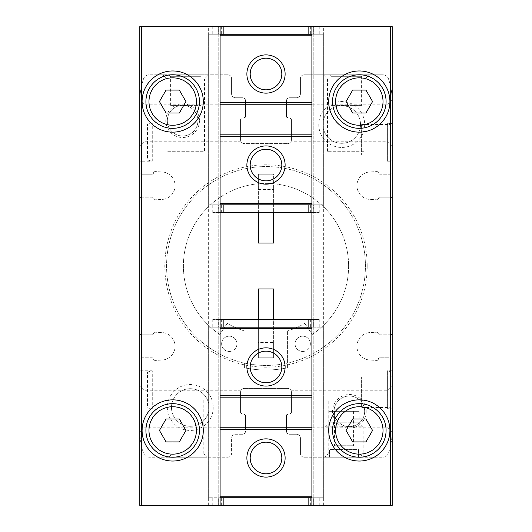 <?xml version="1.0" encoding="UTF-8"?>
<svg xmlns="http://www.w3.org/2000/svg" width="532" height="532" viewBox="0 0 532 532"><rect width="100%" height="100%" fill="white"/><g stroke="black" fill="none" stroke-linecap="round" stroke-linejoin="round"><path stroke-width="0.4" stroke-dasharray="2.66 2" d="M392.204 159.926L392.204 124.262L392.204 159.926L387.382 161.216L387.382 122.972L387.382 161.216L392.204 161.216L392.204 122.972L392.204 161.216M139.796 161.216L139.796 122.972L139.796 161.216L152.265 161.216L152.265 122.972L152.265 161.216L147.45 159.926L147.45 124.262L147.45 159.926M392.204 407.738L392.204 372.074L392.204 407.738L387.382 409.028L387.382 370.784L387.382 409.028L392.204 409.028L392.204 370.784L392.204 409.028L392.204 375.373L392.204 409.028L390.674 407.499L390.674 376.902L390.674 407.499L361.607 407.499L361.607 376.902L361.607 407.499M139.796 409.028L139.796 370.784L139.796 409.028L152.265 409.028L152.265 370.784L152.265 409.028L147.45 407.738L147.45 372.074L147.45 407.738M240.57 139.796C241.162 142.43 241.162 142.43 240.57 139.796C241.162 142.43 241.162 142.43 240.57 139.796A3.824 3.824 0 0 0 244.394 143.62C242.107 143.354 240.83 142.077 240.57 139.796C240.83 142.077 242.107 143.354 244.394 143.62L287.606 143.62L244.394 143.62A3.824 3.824 0 0 1 240.57 139.796L240.57 119.527L240.57 139.796L240.57 119.527L242.1 117.998A1.529 1.529 0 0 0 240.57 119.527L240.57 139.796M287.606 143.62A3.824 3.824 0 0 0 291.43 139.796C290.838 142.43 290.838 142.43 291.43 139.796C290.838 142.43 290.838 142.43 291.43 139.796C291.17 142.077 289.893 143.354 287.606 143.62C289.893 143.354 291.17 142.077 291.43 139.796L291.43 119.527A1.529 1.529 0 0 0 289.9 117.998L287.992 117.998L286.462 116.468A1.529 1.529 0 0 0 287.992 117.998L289.9 117.998L291.43 119.527L291.43 139.796L291.43 119.527L289.9 117.998L287.992 117.998L286.462 116.468L286.462 100.794A3.059 3.059 0 0 1 289.521 97.728L296.597 97.728A3.824 3.824 0 0 0 300.42 93.905L300.42 78.61A3.824 3.824 0 0 1 304.244 74.786A3.824 3.824 0 0 0 300.42 78.61L300.42 93.905A3.824 3.824 0 0 1 296.597 97.728L289.521 97.728A3.059 3.059 0 0 0 286.462 100.794L286.462 116.468A1.529 1.529 0 0 0 287.992 117.998L289.9 117.998A1.529 1.529 0 0 1 291.43 119.527L291.43 139.796A3.824 3.824 0 0 1 287.606 143.62M291.43 392.204C290.838 389.57 290.838 389.57 291.43 392.204C290.838 389.57 290.838 389.57 291.43 392.204A3.824 3.824 0 0 0 287.606 388.38C289.893 388.646 291.17 389.923 291.43 392.204C291.17 389.923 289.893 388.646 287.606 388.38L244.394 388.38A3.824 3.824 0 0 0 240.57 392.204C241.162 389.57 241.162 389.57 240.57 392.204C241.162 389.57 241.162 389.57 240.57 392.204C240.83 389.923 242.107 388.646 244.394 388.38C242.107 388.646 240.83 389.923 240.57 392.204L240.57 412.473A1.529 1.529 0 0 0 242.1 414.002L244.008 414.002L242.1 414.002L240.57 412.473L242.1 414.002L244.008 414.002L242.1 414.002A1.529 1.529 0 0 1 240.57 412.473L240.57 392.204A3.824 3.824 0 0 1 244.394 388.38L287.606 388.38A3.824 3.824 0 0 1 291.43 392.204L291.43 412.473L291.43 392.204L291.43 412.473L289.9 414.002A1.529 1.529 0 0 0 291.43 412.473L291.43 392.204M367.2 266A101.2 101.2 0 0 1 215.4 353.64A101.2 101.2 0 0 1 215.4 178.36A101.2 101.2 0 0 1 367.2 266M366.196 411.322A16.825 16.825 0 0 1 340.959 425.893A16.825 16.825 0 0 1 340.959 396.752A16.825 16.825 0 0 1 366.196 411.322M199.46 120.678A16.825 16.825 0 0 1 174.217 135.248A16.825 16.825 0 0 1 174.217 106.107A16.825 16.825 0 0 1 199.46 120.678M364.666 124.501A22.943 22.943 0 0 1 330.246 144.371A22.943 22.943 0 0 1 330.246 104.631A22.943 22.943 0 0 1 364.666 124.501M213.226 407.499A22.943 22.943 0 0 1 178.805 427.369A22.943 22.943 0 0 1 178.805 387.629A22.943 22.943 0 0 1 213.226 407.499M152.039 174.217L141.326 174.217A1.529 1.529 0 0 1 139.796 172.687L139.796 333.305A1.529 1.529 0 0 0 141.326 334.834L152.039 334.834A1.529 1.529 0 0 0 153.549 333.524A1.529 1.529 0 0 1 155.145 332.207A1.529 1.529 0 0 0 153.549 333.524A1.529 1.529 0 0 1 152.039 334.834L141.326 334.834A1.529 1.529 0 0 1 139.796 333.305L139.796 430.441A71.128 71.128 0 0 0 143.48 453.038A6.118 6.118 0 0 0 149.286 457.214L227.756 457.214A3.824 3.824 0 0 0 231.58 453.39L231.58 438.095L231.58 453.39A3.824 3.824 0 0 1 227.756 457.214L149.286 457.214A6.118 6.118 0 0 1 143.48 453.038A71.128 71.128 0 0 1 139.796 430.441C139.796 432.469 139.796 432.469 139.796 430.441L139.796 505.4L392.204 505.4L392.204 359.313A1.529 1.529 0 0 0 390.674 357.783L379.888 357.783A1.529 1.529 0 0 0 378.372 359.093A1.529 1.529 0 0 1 376.782 360.403A1.529 1.529 0 0 0 378.372 359.093A1.529 1.529 0 0 1 379.888 357.783L390.674 357.783A1.529 1.529 0 0 1 392.204 359.313L392.204 198.695A1.529 1.529 0 0 0 390.674 197.166L379.961 197.166A1.529 1.529 0 0 0 378.452 198.476A1.529 1.529 0 0 1 376.856 199.793A1.529 1.529 0 0 0 378.452 198.476A1.529 1.529 0 0 1 379.961 197.166L390.674 197.166A1.529 1.529 0 0 1 392.204 198.695L392.204 101.559A71.128 71.128 0 0 0 388.52 78.962A6.118 6.118 0 0 0 382.714 74.786L304.244 74.786L382.714 74.786A6.118 6.118 0 0 1 388.52 78.962A71.128 71.128 0 0 1 392.204 101.559L392.204 26.6L139.796 26.6L139.796 172.687A1.529 1.529 0 0 0 141.326 174.217L152.039 174.217A1.529 1.529 0 0 0 153.549 172.9A1.529 1.529 0 0 1 155.145 171.59A1.529 1.529 0 0 0 153.549 172.9A1.529 1.529 0 0 1 152.039 174.217M143.48 78.962A71.128 71.128 0 0 0 139.796 101.559C139.796 99.537 139.796 99.537 139.796 101.559C139.796 99.537 139.796 99.537 139.796 101.559L139.796 145.914L139.796 101.559A71.128 71.128 0 0 1 143.48 78.962A6.118 6.118 0 0 1 149.286 74.786A6.118 6.118 0 0 0 143.48 78.962M227.756 74.786L149.286 74.786L227.756 74.786A3.824 3.824 0 0 1 231.58 78.61L231.58 93.905A3.824 3.824 0 0 0 235.403 97.728L242.479 97.728A3.059 3.059 0 0 1 245.538 100.794L245.538 116.468L245.538 104.166L245.538 116.468L244.008 117.998A1.529 1.529 0 0 0 245.538 116.468L244.008 117.998L242.1 117.998L240.57 119.527A1.529 1.529 0 0 1 242.1 117.998L244.008 117.998A1.529 1.529 0 0 0 245.538 116.468L245.538 100.794A3.059 3.059 0 0 0 242.479 97.728L235.403 97.728A3.824 3.824 0 0 1 231.58 93.905L231.58 78.61A3.824 3.824 0 0 0 227.756 74.786M390.674 174.217A1.529 1.529 0 0 0 392.204 172.687A1.529 1.529 0 0 1 390.674 174.217L379.961 174.217A1.529 1.529 0 0 1 378.452 172.9A1.529 1.529 0 0 0 376.856 171.59L370.006 171.942A13.765 13.765 0 0 0 356.939 185.688A13.765 13.765 0 0 0 370.006 199.44L376.856 199.793L370.006 199.44A13.765 13.765 0 0 1 356.939 185.688A13.765 13.765 0 0 1 370.006 171.942L376.856 171.59A1.529 1.529 0 0 1 378.452 172.9A1.529 1.529 0 0 0 379.961 174.217L390.674 174.217M390.674 334.834A1.529 1.529 0 0 0 392.204 333.305A1.529 1.529 0 0 1 390.674 334.834L379.888 334.834A1.529 1.529 0 0 1 378.372 333.524A1.529 1.529 0 0 0 376.782 332.214L370.006 332.56A13.765 13.765 0 0 0 356.939 346.312A13.765 13.765 0 0 0 370.006 360.058L376.782 360.403L370.006 360.058A13.765 13.765 0 0 1 356.939 346.312A13.765 13.765 0 0 1 370.006 332.56L376.782 332.214A1.529 1.529 0 0 1 378.372 333.524A1.529 1.529 0 0 0 379.888 334.834L390.674 334.834M388.52 453.038A71.128 71.128 0 0 0 392.204 430.441L392.204 386.086L392.204 430.441C392.204 432.469 392.204 432.469 392.204 430.441A71.128 71.128 0 0 1 388.52 453.038A6.118 6.118 0 0 1 382.714 457.214A6.118 6.118 0 0 0 388.52 453.038M304.244 457.214L382.714 457.214L304.244 457.214A3.824 3.824 0 0 1 300.42 453.39L300.42 438.095A3.824 3.824 0 0 0 296.597 434.272L289.521 434.272A3.059 3.059 0 0 1 286.462 431.206L286.462 415.532L286.462 427.834L286.462 415.532L287.992 414.002A1.529 1.529 0 0 0 286.462 415.532L287.992 414.002L289.9 414.002L287.992 414.002A1.529 1.529 0 0 0 286.462 415.532L286.462 431.206A3.059 3.059 0 0 0 289.521 434.272L296.597 434.272A3.824 3.824 0 0 1 300.42 438.095L300.42 453.39A3.824 3.824 0 0 0 304.244 457.214M245.538 427.834L245.538 415.532A1.529 1.529 0 0 0 244.008 414.002L245.538 415.532L245.538 431.206A3.059 3.059 0 0 1 242.479 434.272L235.403 434.272A3.824 3.824 0 0 0 231.58 438.095A3.824 3.824 0 0 1 235.403 434.272L242.479 434.272A3.059 3.059 0 0 0 245.538 431.206L245.538 415.532L244.008 414.002A1.529 1.529 0 0 1 245.538 415.532L245.538 427.834L143.939 427.834L139.796 431.971M141.326 357.783A1.529 1.529 0 0 0 139.796 359.313A1.529 1.529 0 0 1 141.326 357.783L152.039 357.783A1.529 1.529 0 0 1 153.549 359.1A1.529 1.529 0 0 0 155.145 360.41L161.994 360.058A13.765 13.765 0 0 0 175.061 346.312A13.765 13.765 0 0 0 161.994 332.56L155.145 332.207L161.994 332.56A13.765 13.765 0 0 1 175.061 346.312A13.765 13.765 0 0 1 161.994 360.058L155.145 360.41A1.529 1.529 0 0 1 153.549 359.1A1.529 1.529 0 0 0 152.039 357.783L141.326 357.783M141.326 197.166A1.529 1.529 0 0 0 139.796 198.695A1.529 1.529 0 0 1 141.326 197.166L152.039 197.166A1.529 1.529 0 0 1 153.549 198.476A1.529 1.529 0 0 0 155.145 199.793L161.994 199.44A13.765 13.765 0 0 0 175.061 185.688A13.765 13.765 0 0 0 161.994 171.942L155.145 171.59L161.994 171.942A13.765 13.765 0 0 1 175.061 185.688A13.765 13.765 0 0 1 161.994 199.44L155.145 199.793A1.529 1.529 0 0 1 153.549 198.476A1.529 1.529 0 0 0 152.039 197.166L141.326 197.166M392.204 156.627L392.204 122.972L392.204 156.627L390.674 155.098L390.674 124.501L390.674 155.098L361.607 155.098L361.607 124.501L361.607 155.098M287.413 367.792A104.019 104.019 0 0 1 244.587 367.792L244.587 363.097A99.431 99.431 0 0 1 167.607 251.663A99.431 99.431 0 0 1 273.189 166.829A99.431 99.431 0 0 1 365.431 266A99.431 99.431 0 0 1 216.285 352.111A99.431 99.431 0 0 1 216.285 179.889A99.431 99.431 0 0 1 365.431 266A99.431 99.431 0 0 1 244.587 363.097L244.587 367.792A104.019 104.019 0 0 0 287.413 367.792L287.413 330.964L287.413 367.792M359.12 411.322L328.909 411.322L359.12 411.322L359.12 422.794L328.909 422.794L359.12 422.794L363.137 426.81L324.892 426.81L363.137 426.81L363.137 457.214L324.892 457.214L363.137 457.214L324.892 457.214L363.137 457.214L359.825 453.902L328.204 453.902L359.825 453.902L359.825 399.851L328.204 399.851L359.825 399.851M202.519 74.786L168.863 74.786L202.519 74.786L200.99 76.315L170.393 76.315L200.99 76.315L200.99 105.383L170.393 105.383L200.99 105.383M208.637 74.786L162.745 74.786L208.637 74.786L204.494 78.929L166.888 78.929L204.494 78.929L204.494 151.274L166.888 151.274L204.494 151.274M392.204 145.914L388.061 141.778L388.061 104.166L388.061 141.778L290.878 141.778M392.204 101.559C392.204 99.537 392.204 99.537 392.204 101.559C392.204 99.537 392.204 99.537 392.204 101.559M363.137 74.786L329.481 74.786L363.137 74.786L361.607 76.315L331.01 76.315L361.607 76.315L361.607 105.383L331.01 105.383L361.607 105.383M369.255 74.786L323.363 74.786L369.255 74.786L365.112 78.929L327.506 78.929L365.112 78.929L365.112 151.274L327.506 151.274L365.112 151.274M207.108 457.214L168.863 457.214L207.108 457.214L203.796 453.902L172.175 453.902L203.796 453.902L203.796 399.851L172.175 399.851L203.796 399.851M143.939 427.834L143.939 390.222L143.939 427.834M241.122 141.778L143.939 141.778L143.939 104.166L143.939 141.778L139.796 145.914M388.061 426.578L388.061 390.222L388.061 426.578M289.9 414.002L291.43 412.473A1.529 1.529 0 0 1 289.9 414.002L287.992 414.002L289.9 414.002M392.204 431.971L388.061 427.834L286.462 427.834M220.108 319.539L218.273 319.539L220.108 319.539L220.108 505.4L220.108 26.6L218.758 26.6L220.108 26.6L220.108 505.4L218.273 505.4L220.108 505.4L218.758 505.4L220.108 505.4L220.108 26.6L313.727 26.6L311.892 26.6L311.892 505.4L311.892 26.6L313.242 26.6L311.892 26.6L311.892 212.461L313.727 212.461L311.892 212.461L311.892 26.6L311.892 505.4L220.108 505.4L313.727 505.4L311.892 505.4L313.242 505.4L311.892 505.4L311.892 319.539L311.892 327.187L208.637 327.187L220.108 327.187L219.756 327.187L220.108 327.187L220.108 319.539L220.108 497.753L220.108 319.539L311.892 319.539L311.892 327.187L310.362 327.187L323.363 327.187L311.892 327.187L312.244 327.187L311.892 327.187L311.892 497.753L220.108 497.753L220.108 327.187M313.242 505.4L323.363 505.4L313.242 505.4L313.242 26.6L323.363 26.6L313.242 26.6L313.242 505.4M258.353 212.461L258.353 174.217L273.648 174.217L273.648 243.058L258.353 243.058L258.353 174.217L273.648 174.217L273.648 212.461M258.353 319.539L258.353 357.783L258.353 342.488L273.648 342.488L258.353 342.488L258.353 357.783L273.648 357.783L273.648 342.488L273.648 357.783L258.353 357.783L273.648 357.783L273.648 288.942L258.353 288.942L258.353 357.783L273.648 357.783L273.648 319.539M218.758 505.4L208.637 505.4L218.758 505.4L218.758 26.6L208.637 26.6L218.758 26.6L218.758 505.4M311.892 212.461L218.273 212.461L220.108 212.461L220.108 26.6L220.108 204.813L323.363 204.813L311.892 204.813L312.244 204.813L311.892 204.813L311.892 34.248L311.892 204.813M209.083 407.499A18.806 18.806 0 0 1 180.88 423.785A18.806 18.806 0 0 1 180.88 391.213A18.806 18.806 0 0 1 209.083 407.499A18.806 18.806 0 0 1 180.88 423.785A18.806 18.806 0 0 1 180.88 391.213A18.806 18.806 0 0 1 209.083 407.499M360.523 124.501A18.806 18.806 0 0 1 332.32 140.787A18.806 18.806 0 0 1 332.32 108.215A18.806 18.806 0 0 1 360.523 124.501A18.806 18.806 0 0 1 332.32 140.787A18.806 18.806 0 0 1 332.32 108.215A18.806 18.806 0 0 1 360.523 124.501M197.931 120.678A15.295 15.295 0 0 1 174.981 133.924A15.295 15.295 0 0 1 174.981 107.431A15.295 15.295 0 0 1 197.931 120.678A15.295 15.295 0 0 1 174.981 133.924A15.295 15.295 0 0 1 174.981 107.431A15.295 15.295 0 0 1 197.931 120.678M364.666 411.322A15.295 15.295 0 0 1 341.724 424.569A15.295 15.295 0 0 1 341.724 398.076A15.295 15.295 0 0 1 364.666 411.322A15.295 15.295 0 0 1 341.724 424.569A15.295 15.295 0 0 1 341.724 398.076A15.295 15.295 0 0 1 364.666 411.322M227.244 323.336A75.338 75.338 0 0 0 244.587 330.964A75.338 75.338 0 0 1 227.244 323.336L219.743 334.435A82.606 82.606 0 0 1 203.989 211.423A82.606 82.606 0 0 1 328.011 211.423A82.606 82.606 0 0 1 312.257 334.435L304.756 323.336A75.338 75.338 0 0 1 287.413 330.964A75.338 75.338 0 0 0 304.756 323.336L312.257 334.435A82.606 82.606 0 0 0 328.011 211.423A82.606 82.606 0 0 0 203.989 211.423A82.606 82.606 0 0 0 219.743 334.435L227.244 323.336M302.715 351.472A7.648 7.648 0 0 0 310.362 343.818A7.648 7.648 0 0 0 302.715 336.171A7.648 7.648 0 0 0 295.067 343.818A7.648 7.648 0 0 0 302.715 351.472M229.285 351.472A7.648 7.648 0 0 0 236.933 343.818A7.648 7.648 0 0 0 229.285 336.171A7.648 7.648 0 0 0 221.638 343.818A7.648 7.648 0 0 0 229.285 351.472M310.362 343.818A7.648 7.648 0 0 1 298.891 350.442A7.648 7.648 0 0 1 298.891 337.195A7.648 7.648 0 0 1 310.362 343.818M236.933 343.818A7.648 7.648 0 0 1 225.462 350.442A7.648 7.648 0 0 1 225.462 337.195A7.648 7.648 0 0 1 236.933 343.818M203.284 430.441A30.597 30.597 0 0 1 157.392 456.941A30.597 30.597 0 0 1 157.392 403.948A30.597 30.597 0 0 1 203.284 430.441M199.46 430.441A26.773 26.773 0 0 1 159.301 453.63A26.773 26.773 0 0 1 159.301 407.259A26.773 26.773 0 0 1 199.46 430.441M203.284 101.559A30.597 30.597 0 0 1 157.392 128.052A30.597 30.597 0 0 1 157.392 75.059A30.597 30.597 0 0 1 203.284 101.559M199.46 101.559A26.773 26.773 0 0 1 159.301 124.741A26.773 26.773 0 0 1 159.301 78.37A26.773 26.773 0 0 1 199.46 101.559M389.909 430.441A30.597 30.597 0 0 1 344.018 456.941A30.597 30.597 0 0 1 344.018 403.948A30.597 30.597 0 0 1 389.909 430.441M386.086 430.441A26.773 26.773 0 0 1 345.926 453.63A26.773 26.773 0 0 1 345.926 407.259A26.773 26.773 0 0 1 386.086 430.441M389.909 101.559A30.597 30.597 0 0 1 344.018 128.052A30.597 30.597 0 0 1 344.018 75.059A30.597 30.597 0 0 1 389.909 101.559M386.086 101.559A26.773 26.773 0 0 1 345.926 124.741A26.773 26.773 0 0 1 345.926 78.37A26.773 26.773 0 0 1 386.086 101.559M179.311 418.97L166.064 418.97L159.44 430.441L166.064 441.919L179.311 441.919L185.934 430.441L179.311 418.97M365.936 90.081L352.689 90.081L346.066 101.559L352.689 113.03L365.936 113.03L372.56 101.559L365.936 90.081M365.936 418.97L352.689 418.97L346.066 430.441L352.689 441.919L365.936 441.919L372.56 430.441L365.936 418.97M179.311 90.081L166.064 90.081L159.44 101.559L166.064 113.03L179.311 113.03L185.934 101.559L179.311 90.081M311.892 505.4L311.892 497.753L311.892 505.4L311.892 497.753L310.362 497.753L311.892 497.753L311.892 319.539L319.247 319.539L311.892 319.539M220.108 505.4L220.108 497.753L221.638 497.753L208.637 497.753L220.108 497.753L219.756 497.753L220.108 497.753L220.108 505.4L220.108 497.753M311.892 497.753L323.363 497.753L311.892 497.753L311.892 327.187M313.727 327.187L319.247 327.187L313.727 327.187L313.727 319.539L313.727 327.187M218.273 327.187L212.753 327.187L218.273 327.187L218.273 319.539L212.753 319.539L218.273 319.539L218.273 327.187M266 351.153A15.807 15.807 0 0 1 281.807 366.96A15.807 15.807 0 0 1 266 382.767A15.807 15.807 0 0 1 250.193 366.96A15.807 15.807 0 0 1 266 351.153M266 442.172A15.807 15.807 0 0 1 281.807 457.979A15.807 15.807 0 0 1 266 473.786A15.807 15.807 0 0 1 250.193 457.979A15.807 15.807 0 0 1 266 442.172M313.727 505.4L319.247 505.4L313.727 505.4L313.727 497.753L313.727 505.4M218.273 505.4L212.753 505.4L218.273 505.4L218.273 497.753L218.273 505.4M311.892 427.768L220.108 427.768M311.892 397.171L220.108 397.171M220.108 212.461L220.108 204.813L221.638 204.813L208.637 204.813L220.108 204.813L219.756 204.813L220.108 204.813L220.108 212.461L220.108 34.248L323.363 34.248L311.892 34.248L312.244 34.248L311.892 34.248L311.892 26.6L311.892 34.248M311.892 26.6L218.273 26.6L220.108 26.6L220.108 34.248L208.637 34.248L221.638 34.248L220.108 34.248L220.108 204.813M218.273 204.813L212.753 204.813L218.273 204.813L218.273 212.461L212.753 212.461L218.273 212.461L218.273 204.813M313.727 204.813L319.247 204.813L313.727 204.813L313.727 212.461L319.247 212.461L313.727 212.461L313.727 204.813M220.108 26.6L220.108 34.248L219.756 34.248L220.108 34.248M258.353 174.217L273.648 174.217L258.353 174.217L258.353 189.512L258.353 174.217M258.353 189.512L273.648 189.512L258.353 189.512M266 180.847A15.807 15.807 0 0 1 250.193 165.04A15.807 15.807 0 0 1 266 149.233A15.807 15.807 0 0 1 281.807 165.04A15.807 15.807 0 0 1 266 180.847M266 89.828A15.807 15.807 0 0 1 250.193 74.021A15.807 15.807 0 0 1 266 58.214A15.807 15.807 0 0 1 281.807 74.021A15.807 15.807 0 0 1 266 89.828M218.273 26.6L212.753 26.6L218.273 26.6L218.273 34.248L218.273 26.6M313.727 26.6L319.247 26.6L313.727 26.6L313.727 34.248L313.727 26.6M220.108 104.232L311.892 104.232M220.108 134.829L311.892 134.829M334.455 445.743L353.574 445.743L334.455 445.743L334.455 411.322L353.574 411.322L334.455 411.322M328.909 411.322L328.909 422.794L324.892 426.81L324.892 457.214L328.204 453.902L328.204 399.851M358.548 457.214L329.481 457.214L329.481 449.567L358.548 449.567L358.548 457.214L329.481 457.214L329.481 449.567L358.548 449.567L358.548 457.214M221.638 319.539L221.638 327.187M310.362 319.539L310.362 327.187M310.362 505.4L310.362 497.753M221.638 505.4L221.638 497.753M310.362 212.461L310.362 204.813M221.638 212.461L221.638 204.813M221.638 26.6L221.638 34.248M310.362 26.6L310.362 34.248M361.607 124.501L390.674 124.501L392.204 122.972L387.382 122.972L392.204 124.262M147.45 124.262L152.265 122.972L139.796 122.972M392.204 370.784L387.382 370.784L392.204 372.074M147.45 372.074L152.265 370.784L139.796 370.784M392.204 100.029L388.061 104.166L286.462 104.166M241.122 390.222L143.939 390.222L139.796 386.086M245.538 104.166L143.939 104.166L139.796 100.029M290.878 390.222L388.061 390.222L392.204 386.086M172.175 399.851L172.175 453.902L168.863 457.214M327.506 151.274L327.506 78.929L323.363 74.786M166.888 151.274L166.888 78.929L162.745 74.786M331.01 105.383L331.01 76.315L329.481 74.786M170.393 105.383L170.393 76.315L168.863 74.786M323.363 505.4L323.363 26.6M208.637 505.4L208.637 26.6M361.607 376.902L390.674 376.902L392.204 375.373M291.43 409.028L240.57 409.028M291.43 122.972L240.57 122.972M208.637 497.753L208.637 327.187M323.363 497.753L323.363 327.187M319.247 319.539L319.247 327.187M212.753 319.539L212.753 327.187M319.247 505.4L319.247 497.753M212.753 505.4L212.753 497.753M323.363 34.248L323.363 204.813M208.637 34.248L208.637 204.813M212.753 212.461L212.753 204.813M319.247 212.461L319.247 204.813M212.753 26.6L212.753 34.248M319.247 26.6L319.247 34.248M353.574 411.322L353.574 445.743"/><path stroke-width="0.8" d="M311.892 397.171L311.892 505.4L392.204 505.4L392.204 26.6L311.892 26.6L311.892 397.171L220.108 397.171L220.108 505.4L139.796 505.4L139.796 26.6L220.108 26.6L220.108 34.248L311.892 34.248M392.204 430.441C392.204 432.469 392.204 432.469 392.204 430.441M139.796 430.441C139.796 432.469 139.796 432.469 139.796 430.441M389.909 101.559A30.597 30.597 0 0 1 344.018 128.052A30.597 30.597 0 0 1 344.018 75.059A30.597 30.597 0 0 1 389.909 101.559M389.909 430.441A30.597 30.597 0 0 1 344.018 456.941A30.597 30.597 0 0 1 344.018 403.948A30.597 30.597 0 0 1 389.909 430.441M258.353 212.461L258.353 243.058L273.648 243.058L273.648 212.461M258.353 319.539L258.353 288.942L273.648 288.942L273.648 319.539M311.892 319.539L220.108 319.539L220.108 134.829L311.892 134.829M203.284 101.559A30.597 30.597 0 0 1 157.392 128.052A30.597 30.597 0 0 1 157.392 75.059A30.597 30.597 0 0 1 203.284 101.559M203.284 430.441A30.597 30.597 0 0 1 157.392 456.941A30.597 30.597 0 0 1 157.392 403.948A30.597 30.597 0 0 1 203.284 430.441M199.46 430.441A26.773 26.773 0 0 1 159.301 453.63A26.773 26.773 0 0 1 159.301 407.259A26.773 26.773 0 0 1 199.46 430.441A26.773 26.773 0 0 1 159.301 453.63A26.773 26.773 0 0 1 159.301 407.259A26.773 26.773 0 0 1 199.46 430.441M166.064 441.919L179.311 441.919L185.934 430.441L179.311 418.97L166.064 418.97L159.44 430.441L166.064 441.919M199.46 101.559A26.773 26.773 0 0 1 159.301 124.741A26.773 26.773 0 0 1 159.301 78.37A26.773 26.773 0 0 1 199.46 101.559A26.773 26.773 0 0 1 159.301 124.741A26.773 26.773 0 0 1 159.301 78.37A26.773 26.773 0 0 1 199.46 101.559M166.064 113.03L179.311 113.03L185.934 101.559L179.311 90.081L166.064 90.081L159.44 101.559L166.064 113.03M386.086 430.441A26.773 26.773 0 0 1 345.926 453.63A26.773 26.773 0 0 1 345.926 407.259A26.773 26.773 0 0 1 386.086 430.441A26.773 26.773 0 0 1 345.926 453.63A26.773 26.773 0 0 1 345.926 407.259A26.773 26.773 0 0 1 386.086 430.441M352.689 441.919L365.936 441.919L372.56 430.441L365.936 418.97L352.689 418.97L346.066 430.441L352.689 441.919M386.086 101.559A26.773 26.773 0 0 1 345.926 124.741A26.773 26.773 0 0 1 345.926 78.37A26.773 26.773 0 0 1 386.086 101.559A26.773 26.773 0 0 1 345.926 124.741A26.773 26.773 0 0 1 345.926 78.37A26.773 26.773 0 0 1 386.086 101.559M352.689 113.03L365.936 113.03L372.56 101.559L365.936 90.081L352.689 90.081L346.066 101.559L352.689 113.03M220.108 319.539L220.108 397.171M266 438.86A19.119 19.119 0 0 1 282.558 467.542A19.119 19.119 0 0 1 249.442 467.542A19.119 19.119 0 0 1 266 438.86M311.892 497.753L220.108 497.753M311.892 327.187L220.108 327.187M266 347.842A19.119 19.119 0 0 1 282.558 376.523A19.119 19.119 0 0 1 249.442 376.523A19.119 19.119 0 0 1 266 347.842M266 351.153A15.807 15.807 0 0 1 279.692 374.867A15.807 15.807 0 0 1 252.308 374.867A15.807 15.807 0 0 1 266 351.153M266 442.172A15.807 15.807 0 0 1 279.692 465.886A15.807 15.807 0 0 1 252.308 465.886A15.807 15.807 0 0 1 266 442.172M311.892 505.4L220.108 505.4M311.892 427.768L220.108 427.768M220.108 134.829L220.108 34.248M266 93.14A19.119 19.119 0 0 1 249.442 64.458A19.119 19.119 0 0 1 282.558 64.458A19.119 19.119 0 0 1 266 93.14M220.108 204.813L311.892 204.813M266 184.158A19.119 19.119 0 0 1 249.442 155.477A19.119 19.119 0 0 1 282.558 155.477A19.119 19.119 0 0 1 266 184.158M266 180.847A15.807 15.807 0 0 1 252.308 157.133A15.807 15.807 0 0 1 279.692 157.133A15.807 15.807 0 0 1 266 180.847M266 89.828A15.807 15.807 0 0 1 252.308 66.114A15.807 15.807 0 0 1 279.692 66.114A15.807 15.807 0 0 1 266 89.828M220.108 212.461L311.892 212.461M220.108 26.6L311.892 26.6M220.108 104.232L311.892 104.232M141.326 505.4L141.326 26.6M390.674 505.4L390.674 26.6M196.401 430.441A23.707 23.707 0 0 1 160.83 450.976A23.707 23.707 0 0 1 160.83 409.913A23.707 23.707 0 0 1 196.401 430.441M196.401 101.559A23.707 23.707 0 0 1 160.83 122.087A23.707 23.707 0 0 1 160.83 81.024A23.707 23.707 0 0 1 196.401 101.559M383.02 430.441A23.707 23.707 0 0 1 347.456 450.976A23.707 23.707 0 0 1 347.456 409.913A23.707 23.707 0 0 1 383.02 430.441M383.02 101.559A23.707 23.707 0 0 1 347.456 122.087A23.707 23.707 0 0 1 347.456 81.024A23.707 23.707 0 0 1 383.02 101.559M311.892 429.297L220.108 429.297M311.892 496.223L220.108 496.223M311.892 328.716L220.108 328.716M311.892 395.642L220.108 395.642M223.167 319.539L223.167 327.187M308.833 319.539L308.833 327.187M223.167 505.4L223.167 497.753M308.833 505.4L308.833 497.753M220.108 102.703L311.892 102.703M220.108 35.777L311.892 35.777M220.108 203.284L311.892 203.284M220.108 136.358L311.892 136.358M308.833 212.461L308.833 204.813M223.167 212.461L223.167 204.813M308.833 26.6L308.833 34.248M223.167 26.6L223.167 34.248"/></g></svg>
